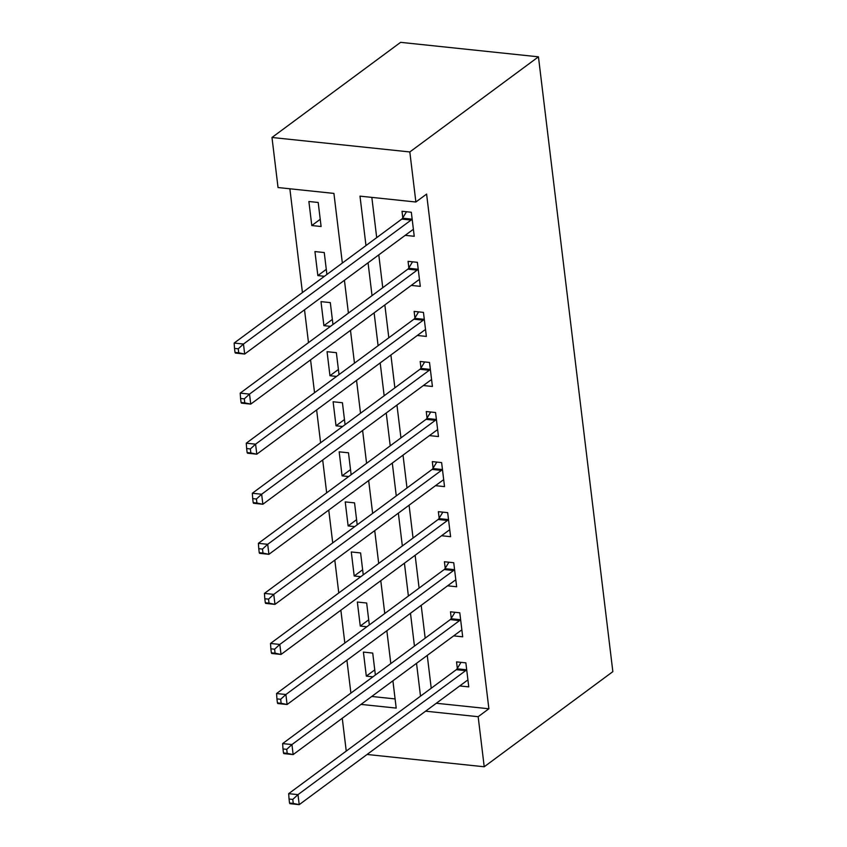 <?xml version="1.0" encoding="UTF-8"?>
<svg xmlns="http://www.w3.org/2000/svg" width="847" height="847" viewBox="0 0 847 847"><rect width="100%" height="100%" fill="white"/><g stroke="black" fill="none" stroke-linecap="round" stroke-linejoin="round"><path stroke-width="1.27" d="M342.347 263.046L333.919 193.412L278.038 187.536L271.982 137.479L400.599 42.35L538.448 56.823L612.847 671.639L484.219 766.768L478.163 716.7L488.888 708.77L426.602 194.09L415.877 202.01L359.996 196.144L365.978 245.566M346.243 751.088L342.262 718.256M289.865 188.786L302.432 292.564M304.518 309.801L308.488 342.633M310.574 359.869L314.544 392.701M316.63 409.937L320.6 442.769M322.686 459.995L326.667 492.838M328.752 510.063L332.723 542.895M334.809 560.132L338.779 592.964M340.865 610.2L344.835 643.032M346.921 660.268L350.902 693.1M371.727 696.467L395.094 698.923M375.369 674.995L372.722 653.079L363.405 652.095L366.317 676.128L372.902 676.827M369.313 624.927L366.666 603.011L357.349 602.037L360.261 626.06L366.846 626.759M363.257 574.869L360.6 552.943L351.293 551.969L354.194 576.002L360.79 576.691M357.201 524.801L354.544 502.874L345.227 501.9L348.138 525.934L354.734 526.622M351.134 474.733L348.488 452.806L339.171 451.832L342.082 475.866L348.668 476.554M345.078 424.665L342.432 402.748L333.115 401.764L336.026 425.797L342.612 426.486M339.022 374.596L336.365 352.68L327.058 351.696L329.959 375.729L336.555 376.428M332.966 324.528L330.309 302.612L320.992 301.627L323.903 325.661L330.499 326.36M326.9 274.46L324.253 252.544L314.936 251.57L317.847 275.593L324.433 276.291M321.098 226.509L318.197 202.475L308.88 201.501L311.791 225.535L321.098 226.509M371.833 197.393L376.703 237.636M378.789 254.873L382.759 287.705M384.845 304.941L388.815 337.773M390.901 354.999L394.871 387.841M396.957 405.067L400.938 437.899M403.024 455.135L406.994 487.967M409.08 505.204L413.05 538.036M415.136 555.272L419.106 588.104M421.192 605.34L425.173 638.172M427.259 655.409L431.229 688.24M436.311 703.254L488.888 708.77M459.72 685.943L468.762 686.885L465.861 662.852L456.544 661.878L457.327 668.389M453.664 635.875L462.706 636.817L459.794 612.794L450.488 611.809L451.271 618.331M447.608 585.806L456.649 586.759L453.738 562.726L444.421 561.741L445.215 568.263M441.552 535.738L450.593 536.691L447.682 512.657L438.365 511.673L439.159 518.195M435.485 485.67L444.527 486.623L441.626 462.589L432.309 461.615L433.092 468.126M429.429 435.602L438.471 436.554L435.559 412.521L426.253 411.547L427.036 418.058M423.373 385.533L432.415 386.486L429.503 362.452L420.186 361.478L420.98 367.99M417.306 335.476L426.359 336.418L423.447 312.384L414.13 311.41L414.924 317.921M411.25 285.407L420.292 286.35L417.391 262.326L408.074 261.342L408.857 267.864M405.194 235.339L414.236 236.292L411.324 212.258L402.018 211.274L402.801 217.795M415.877 202.01L409.821 151.952L538.448 56.823M409.821 151.952L271.982 137.479M361.002 704.397L396.205 708.092L392.902 680.808M390.816 663.572L386.846 630.74M384.76 613.503L380.79 580.671M378.704 563.446L374.723 530.603M372.638 513.377L368.667 480.545M366.582 463.309L362.611 430.477M360.526 413.241L356.555 380.409M354.47 363.172L350.489 330.341M348.403 313.104L344.433 280.272M367.069 754.465L484.219 766.768M425.596 711.184L478.163 716.7M368.064 262.792L372.034 295.635M374.12 312.861L378.101 345.692M380.187 362.929L384.157 395.761M386.243 412.997L390.213 445.829M392.299 463.065L396.269 495.897M398.355 513.134L402.336 545.966M404.421 563.202L408.392 596.034M410.477 613.26L414.448 646.102M416.533 663.328L420.504 696.16M374.755 669.892L366.317 676.128M320.23 219.288L311.791 225.535M326.286 269.357L317.847 275.593M332.342 319.425L323.903 325.661M338.398 369.493L329.959 375.729M344.464 419.551L336.026 425.797M350.52 469.619L342.082 475.866M356.576 519.687L348.138 525.934M362.632 569.756L354.194 576.002M368.699 619.824L360.261 626.06M465.628 670.655L456.321 669.681L288.679 793.66L297.996 794.634L465.628 670.655A4.33 2.16 96 0 0 466.401 669.776L466.644 669.374M292.776 799.409L297.996 794.634L299.213 804.65L289.896 803.676L289.536 803.02L293.263 803.411L292.776 799.409L289.049 799.017L289.536 803.02M467.978 680.374L467.682 680.374A4.33 2.16 96 0 0 466.845 680.67L299.213 804.65L293.263 803.411M456.321 669.681A4.33 2.16 96 0 0 457.084 668.802L461.012 662.343M288.679 793.66L289.049 799.017M459.572 620.586L450.265 619.612L282.623 743.592L291.94 744.566L459.572 620.586A4.33 2.16 96 0 0 460.345 619.708L460.588 619.305M286.72 749.341L291.94 744.566L293.147 754.582L283.84 753.608L283.48 752.951L287.207 753.343L286.72 749.341L282.993 748.949L283.48 752.951M461.922 630.306L461.626 630.306A4.33 2.16 96 0 0 460.789 630.602L293.147 754.582L287.207 753.343M450.265 619.612A4.33 2.16 96 0 0 451.028 618.734L454.955 612.286M282.623 743.592L282.993 748.949M453.516 570.529L444.199 569.544L276.567 693.524L285.884 694.508L453.516 570.529A4.33 2.16 96 0 0 454.278 569.639L454.532 569.237M280.664 699.273L285.884 694.508L287.091 704.513L277.774 703.539L277.424 702.894L281.151 703.285L280.664 699.273L276.937 698.881L277.424 702.894M455.855 580.237L455.559 580.237A4.33 2.16 96 0 0 454.723 580.534L287.091 704.513L281.151 703.285M444.199 569.544A4.33 2.16 96 0 0 444.971 568.665L448.899 562.217M276.567 693.524L276.937 698.881M447.46 520.46L438.143 519.476L270.511 643.455L279.817 644.44L447.46 520.46A4.33 2.16 96 0 0 448.222 519.582L448.465 519.169M274.608 649.204L279.817 644.44L281.035 654.445L271.718 653.471L271.358 652.825L275.084 653.217L274.608 649.204L270.881 648.813L271.358 652.825M449.799 530.169L449.503 530.169A4.33 2.16 96 0 0 448.666 530.476L281.035 654.445L275.084 653.217M438.143 519.476A4.33 2.16 96 0 0 438.905 518.597L442.843 512.149M270.511 643.455L270.881 648.813M441.393 470.392L432.086 469.418L264.444 593.387L273.761 594.372L441.393 470.392A4.33 2.16 96 0 0 442.166 469.513L442.409 469.1M268.541 599.147L273.761 594.372L274.979 604.387L265.662 603.403L265.302 602.757L269.028 603.149L268.541 599.147L264.815 598.755L265.302 602.757M443.743 480.101L443.447 480.101A4.33 2.16 96 0 0 442.61 480.408L274.979 604.387L269.028 603.149M432.086 469.418A4.33 2.16 96 0 0 432.849 468.529L436.777 462.081M264.444 593.387L264.815 598.755M435.337 420.324L426.03 419.35L258.388 543.329L267.705 544.303L435.337 420.324A4.33 2.16 96 0 0 436.11 419.445L436.353 419.043M262.485 549.078L267.705 544.303L268.912 554.319L259.606 553.335L259.246 552.689L262.972 553.08L262.485 549.078L258.759 548.687L259.246 552.689M437.687 430.043L437.391 430.032A4.33 2.16 96 0 0 436.554 430.34L268.912 554.319L262.972 553.08M426.03 419.35A4.33 2.16 96 0 0 426.793 418.46L430.721 412.013M258.388 543.329L258.759 548.687M429.281 370.255L419.964 369.281L252.332 493.261L261.649 494.235L429.281 370.255A4.33 2.16 96 0 0 430.043 369.377L430.297 368.974M256.429 499.01L261.649 494.235L262.856 504.251L253.539 503.277L253.189 502.62L256.916 503.012L256.429 499.01L252.702 498.618L253.189 502.62M431.621 379.975L431.324 379.964A4.33 2.16 96 0 0 430.488 380.271L262.856 504.251L256.916 503.012M419.964 369.281A4.33 2.16 96 0 0 420.737 368.403L424.665 361.944M252.332 493.261L252.702 498.618M423.225 320.187L413.908 319.213L246.276 443.193L255.582 444.167L423.225 320.187A4.33 2.16 96 0 0 423.987 319.308L424.231 318.906M250.373 448.942L255.582 444.167L256.8 454.183L247.483 453.209L247.123 452.552L250.85 452.944L250.373 448.942L246.646 448.55L247.123 452.552M425.565 329.907L425.268 329.907A4.33 2.16 96 0 0 424.432 330.203L256.8 454.183L250.85 452.944M413.908 319.213A4.33 2.16 96 0 0 414.67 318.334L418.609 311.876M246.276 443.193L246.646 448.55M417.158 270.129L407.852 269.145L240.209 393.124L249.526 394.099L417.158 270.129A4.33 2.16 96 0 0 417.931 269.24L418.174 268.838M244.307 398.873L249.526 394.099L250.744 404.114L241.427 403.14L241.067 402.484L244.794 402.876L244.307 398.873L240.58 398.482L241.067 402.484M419.509 279.838L419.212 279.838A4.33 2.16 96 0 0 418.376 280.135L250.744 404.114L244.794 402.876M407.852 269.145A4.33 2.16 96 0 0 408.614 268.266L412.542 261.818M240.209 393.124L240.58 398.482M411.102 220.061L401.796 219.077L234.153 343.056L243.47 344.041L411.102 220.061A4.33 2.16 96 0 0 411.864 219.172L412.118 218.77M238.251 348.805L243.47 344.041L244.677 354.046L235.371 353.072L235.011 352.426L238.738 352.818L238.251 348.805L234.524 348.413L235.011 352.426M413.452 229.77L413.156 229.77A4.33 2.16 96 0 0 412.32 230.066L244.677 354.046L238.738 352.818M401.796 219.077A4.33 2.16 96 0 0 402.558 218.198L406.486 211.75M234.153 343.056L234.524 348.413M466.401 669.776L457.084 668.802M460.345 619.708L451.028 618.734M454.278 569.639L444.971 568.665M448.222 519.582L438.905 518.597M442.166 469.513L432.849 468.529M436.11 419.445L426.793 418.46M430.043 369.377L420.737 368.403M423.987 319.308L414.67 318.334M417.931 269.24L408.614 268.266M411.864 219.172L402.558 218.198"/></g></svg>
